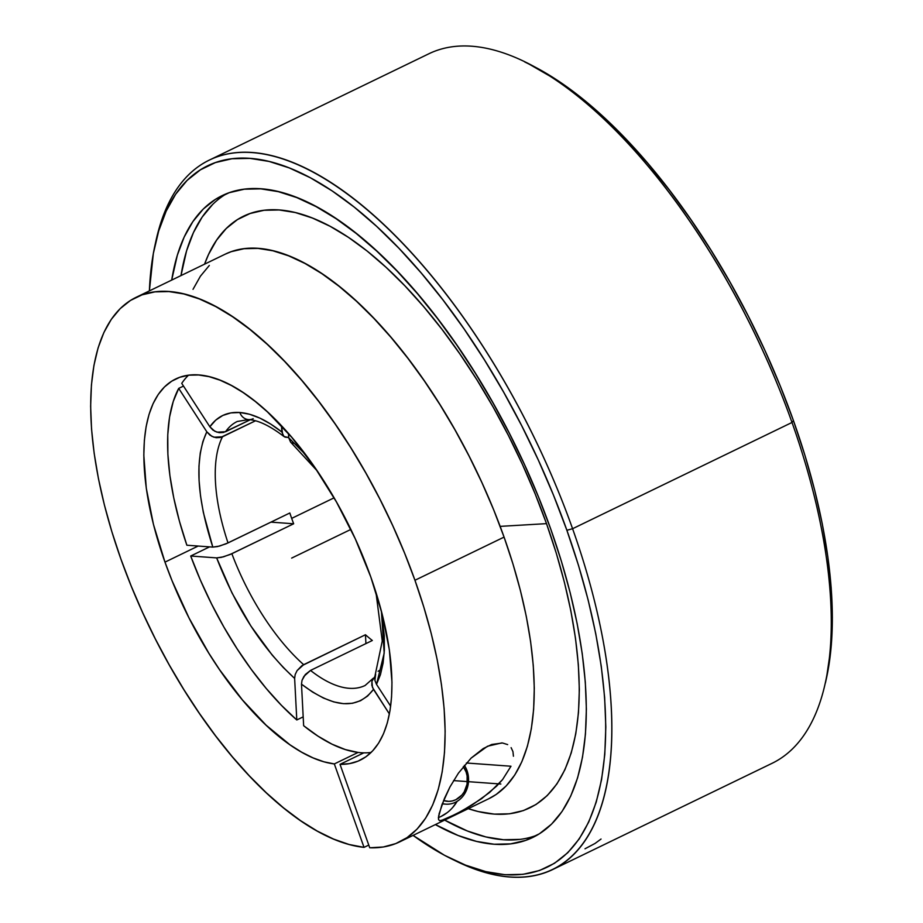 <?xml version="1.0" encoding="UTF-8"?>
<svg xmlns="http://www.w3.org/2000/svg" width="923" height="923" viewBox="0 0 923 923"><rect width="100%" height="100%" fill="white"/><g stroke="black" fill="none" stroke-linecap="round" stroke-linejoin="round"><path stroke-width="1.38" d="M248.345 419.584A11.734 10.245 -85.8 0 1 239.83 412.5C252.579 413.527 266.585 420.023 281.85 432.01L283.926 436.498L288.691 437.548L284.965 437.121L282.75 435.16L281.527 425.907L281.85 432.01L270.716 424.084L259.905 418.131L249.556 414.254L239.83 412.5L230.865 412.893L222.812 415.442L215.763 420.092L209.844 426.784L214.874 431.306L219.189 432.679L223.551 432.449L250.225 419.769L225.535 431.733A146.665 63.837 64.2 0 1 237.257 421.476A146.665 63.837 -115.8 0 0 225.535 431.733L216.997 432.183L212.936 430.083L209.844 426.784C217.147 416.446 227.139 411.681 239.83 412.5A11.734 10.245 94.2 0 0 248.345 419.584A11.734 10.245 94.2 0 0 253.179 418.684M291.68 518.38A146.665 63.837 64.2 0 1 289.822 512.992L228.016 542.92A146.665 63.837 64.2 0 1 222.512 436.764L255.44 420.819L220.528 437.479L216.178 437.71L211.852 436.348L206.821 431.814L202.887 441.563L200.256 453.043L198.976 466.069L199.068 480.456L200.533 495.986L203.337 512.438L212.809 547.108L186.861 545.228L179.454 521.299L173.766 497.924L169.89 475.483L167.882 454.301L167.767 434.721L169.567 417.034L173.236 401.505L178.716 388.387A211.748 92.162 -115.8 0 0 186.861 545.228L212.809 547.108C196.53 496.712 194.534 458.281 206.821 431.814L178.716 388.387L206.821 431.814L209.913 435.125L213.974 437.225L222.512 436.764A146.665 63.837 -115.8 0 0 228.016 542.92L219.616 546.058L212.809 547.108L217.574 546.566L226.043 543.82L289.822 512.992A146.665 63.837 64.2 0 0 291.68 518.38L334.08 497.843L291.68 518.38A146.665 63.837 64.2 0 0 293.664 523.779L229.885 554.596L221.405 557.354L216.651 557.896L232.019 592.993L250.906 626.036L272.193 655.088L283.349 667.56L294.633 678.417L296.791 719.963L303.194 716.859L296.791 719.963L281.423 705.322L266.205 688.431L251.379 669.533L237.176 648.927L223.816 626.925L211.494 603.873L200.395 580.106L190.703 556.015A211.748 92.162 -115.8 0 0 296.791 719.963L294.633 678.417C262.351 648.719 236.357 608.545 216.651 557.896L190.703 556.015L216.651 557.896L223.458 556.834L231.858 553.708A146.665 63.837 -115.8 0 0 303.667 664.675L297.079 670.606L295.175 674.563L294.633 678.417L295.175 674.563L297.079 670.606L301.809 665.748L365.462 634.747L365.923 643.596L365.462 634.747L303.667 664.675A146.665 63.837 64.2 0 1 231.858 553.708L293.664 523.779A146.665 63.837 64.2 0 1 291.68 518.38M164.975 562.13A211.748 92.162 64.2 0 1 175.612 379.018A211.748 92.162 64.2 0 1 370.827 577.071L382.203 614.233L389.344 649.746L391.975 682.293L391.56 697.061L390.002 710.652L387.314 722.928L383.507 733.773L378.626 743.107L372.719 750.814L365.831 756.848L358.043 761.14L349.413 763.644L340.022 764.348L363.8 752.845A211.748 92.162 64.2 0 1 358.089 752.43L334.322 763.932A211.748 92.162 64.2 0 1 164.975 562.13L198.168 546.047L164.975 562.13L153.426 524.299L146.284 488.221L143.815 455.258L144.369 440.352L146.111 426.691L149.03 414.415L153.091 403.628L158.26 394.433L164.49 386.933L171.701 381.187L179.847 377.253L188.846 375.176L198.595 374.98L209.025 376.642L220.009 380.172L231.465 385.526L243.268 392.644L255.302 401.482L267.462 411.923L291.68 437.26L314.985 467.684L336.48 502.02L355.332 538.951L370.827 577.071A211.748 92.162 64.2 0 1 360.189 760.171A211.748 92.162 64.2 0 1 340.022 764.348L369.731 847.775L340.022 764.348L363.8 752.845A211.748 92.162 64.2 0 1 358.089 752.43L334.322 763.932L323.927 761.798L313.001 757.864L301.659 752.187L290.007 744.815L266.193 725.259L242.437 699.934L219.628 669.775L208.852 653.23L189.019 617.96L172.128 580.902L164.975 562.13M183.504 386.068L178.716 388.387L183.504 386.068M188.454 375.234A211.748 92.162 -115.8 0 0 181.739 383.357L209.844 426.784L181.739 383.357M374.876 676.478L371.911 681.289L371.854 685.374L373.492 689.389C357.489 710.099 333.491 708.356 301.486 684.162L302.029 680.32L303.932 676.363L310.52 670.421L372.327 640.493L310.52 670.421L305.317 674.528L302.029 680.32L301.486 684.162L303.644 725.709A211.748 92.162 -115.8 0 0 358.089 752.43L345.398 749.591L331.968 744.146L317.985 736.139L303.644 725.709L301.486 684.162L312.62 692.088L323.442 698.042L333.78 701.918L343.506 703.672L352.471 703.28L360.535 700.73L367.573 696.08L373.492 689.389L389.414 713.987L372.465 687.427L371.911 681.289L375.084 676.317M209.567 546.878L190.703 556.015L209.567 546.878M546.508 523.641L500.151 526.375L546.508 523.641L535.19 493.978L522.453 464.488L508.4 435.448L493.182 407.158L476.937 379.872L459.816 353.867L442.002 329.373L423.657 306.644L404.943 285.888L386.068 267.324L367.192 251.102L348.502 237.396L330.192 226.343L312.412 218.036L295.36 212.555L279.184 209.971L264.036 210.282L250.075 213.513L237.43 219.605L226.227 228.523L216.57 240.176L208.552 254.436L204.56 264.174A328.657 143.042 -115.8 0 1 361.574 246.729A328.657 143.042 -115.8 0 1 546.508 523.641A328.657 143.042 -115.8 0 1 468.249 808.675L478.137 811.536L494.313 814.121L509.45 813.809L523.41 810.579L536.055 804.487L547.258 795.568L556.915 783.927L564.934 769.655L571.245 752.914L575.767 733.843L578.479 712.648L579.344 689.516L578.34 664.675L575.502 638.358L570.852 610.83L564.414 582.355L556.281 553.2L546.508 523.641M414.946 580.267A302.49 131.654 64.2 0 1 399.74 841.845A302.49 131.654 64.2 0 1 369.731 847.775L383.299 846.991L395.782 843.587L407.066 837.611L417.046 829.119L425.618 818.182L432.714 804.914L438.252 789.442L442.198 771.893L444.505 752.453L445.151 731.293L444.136 708.61L441.459 684.624L437.156 659.564L431.26 633.651L423.83 607.138L414.946 580.267L504.073 537.105L414.946 580.267L404.528 552.969L392.806 525.822L379.872 499.101L365.866 473.061L350.913 447.943L335.153 424.003L318.758 401.47L301.867 380.541L284.653 361.447L267.278 344.348L249.902 329.43L232.7 316.82L215.844 306.632L199.483 298.994L183.792 293.952L168.897 291.564L154.96 291.864L142.119 294.829L130.478 300.436L120.163 308.651L111.279 319.37L103.895 332.499L98.092 347.902L93.927 365.45L91.435 384.972L90.639 406.258L91.55 429.126L94.169 453.343L98.449 478.679L104.368 504.893L111.868 531.729L120.855 558.923A302.49 131.654 64.2 0 1 136.062 297.344A302.49 131.654 64.2 0 1 414.946 580.267M399.74 841.845L488.878 798.683A302.49 131.654 -115.8 0 0 504.073 537.105A302.49 131.654 -115.8 0 0 225.189 254.183L136.062 297.344M440.767 820.766L456.227 813.971L472.576 804.706L489.594 792.488L502.574 779.589L510.984 766.228L466.415 762.998L510.984 766.228L502.574 779.589L496.62 786.108L481.621 798.66L462.111 810.832L445.001 819.405L439.636 820.72L438.552 819.589L438.437 817.328L441.932 804.706L449.951 786.961L458.443 773.116L471.088 758.129L483.26 748.541L491.682 744.492L502.481 742.98L507.662 744.596M511.111 747.653L512.957 751.634L513.43 756.225M439.002 814.074L444.436 798.464L449.951 786.961L458.443 773.116L471.088 758.129L487.529 746.222L501.766 742.923M552.785 869.501L772.205 763.252A394.086 171.516 -115.8 0 0 792.003 422.469A394.086 171.516 64.2 0 1 825.427 682.916L826.477 678.128A389.691 169.601 -115.8 0 0 793.434 420.588L792.003 422.469L572.583 528.717A394.086 171.516 64.2 0 1 552.785 869.501A394.086 171.516 64.2 0 1 454.543 860.351M171.701 280.084A356.532 155.168 64.2 0 1 222.074 195.664A356.532 155.168 64.2 0 1 550.766 529.121L538.49 496.943L524.668 464.95L509.427 433.452L492.917 402.763L475.299 373.169L456.735 344.948L437.398 318.377L417.496 293.722L397.202 271.212L376.722 251.068L356.243 233.473L335.972 218.613L316.104 206.614L296.825 197.603L278.319 191.661L260.771 188.846L244.353 189.192L229.204 192.699L215.486 199.31L203.337 208.979L192.861 221.612L184.15 237.084L177.32 255.256L171.701 280.084M226.793 193.588A356.532 155.168 -115.8 0 0 180.989 275.585L186.596 250.756L193.438 232.596L202.137 217.124L212.625 204.491M467.05 770.717A24.056 20.998 -85.8 0 1 445.821 804.152A24.056 20.998 -85.8 0 1 442.371 803.564A24.056 20.998 94.2 0 0 463.392 795.626A24.056 20.998 94.2 0 0 467.05 770.717L466.103 771.974A21.125 18.437 -85.8 0 1 462.585 794.23A21.125 18.437 -85.8 0 1 443.559 800.553L448.832 801.372L452.432 800.922L455.904 799.676L461.927 795.026L464.246 791.796L467.061 784.158L467.119 775.92L466.103 771.974L467.05 770.717A24.056 20.998 94.2 0 0 464.373 765.363A24.056 20.998 -85.8 0 1 467.05 770.717M452.351 859.301L456.758 861.447A394.086 171.516 -115.8 0 0 572.583 528.717L566.884 530.287A389.691 169.601 64.2 0 1 452.351 859.301A389.691 169.601 64.2 0 1 413.066 835.396L444.517 855.298L465.596 865.151L485.821 871.635L504.996 874.716L522.949 874.335L539.505 870.516L554.492 863.282L567.783 852.714L579.229 838.903L588.747 821.989L596.223 802.133L601.588 779.531L604.796 754.391L605.823 726.966L604.634 697.511L601.277 666.314L595.75 633.674L588.124 599.904L578.479 565.326L566.884 530.287L572.583 528.717A394.086 171.516 -115.8 0 0 339.11 188.177A394.086 171.516 -115.8 0 0 156.045 240.465L154.983 245.253A389.691 169.601 64.2 0 1 336.018 193.553A389.691 169.601 64.2 0 1 566.884 530.287L553.477 495.12L538.363 460.15L521.703 425.722L503.658 392.183L484.39 359.832L464.107 328.98L442.982 299.952L421.223 273L399.036 248.391L376.653 226.377L354.27 207.144L332.118 190.899L310.405 177.781L289.326 167.94L269.101 161.444L249.925 158.375L231.973 158.744L215.417 162.575L200.429 169.809L187.138 180.377L175.682 194.188L166.175 211.102L158.698 230.946L153.333 253.56L149.388 290.895A389.691 169.601 64.2 0 1 154.983 245.253M584.997 848.791L595.081 843.426L601.046 839.042M463.323 766.644L466.103 771.974A21.125 18.437 -85.8 0 0 463.323 766.644M435.379 824.585L458.096 835.477L476.591 841.418L494.14 844.233L510.569 843.887L525.718 840.392L539.424 833.769L551.585 824.101L562.061 811.467L570.76 795.995L577.602 777.835L582.517 757.148L585.447 734.154L586.382 709.06L585.309 682.109L582.228 653.565L577.175 623.706L570.195 592.808L561.369 561.184L550.766 529.121A356.532 155.168 64.2 0 1 532.848 837.426A356.532 155.168 64.2 0 1 435.379 824.585M792.003 422.469A394.086 171.516 -115.8 0 0 428.676 53.869L209.267 160.129A394.086 171.516 64.2 0 1 572.583 528.717L792.003 422.469L793.434 420.588A389.691 169.601 -115.8 0 0 529.121 64.079L524.702 61.933A394.086 171.516 64.2 0 1 792.003 422.469M155.526 242.876A394.086 171.516 64.2 0 1 209.267 160.129M457.266 801.141L452.755 807.417M447.274 812.586L441.044 816.451M519.857 839.388L503.427 839.734L485.879 836.93L467.373 830.988L444.667 820.097A356.532 155.168 -115.8 0 0 537.405 835.003M439.636 820.72L438.552 819.589L438.737 815.355M438.413 817.593A41.062 35.859 94.2 0 0 457.15 801.337M528.879 63.964L558.669 81.189L580.821 97.434L603.204 116.667L625.586 138.692L647.761 163.29L669.521 190.242L690.646 219.282L710.941 250.121L730.208 282.473L748.253 316.024L764.913 350.44L780.016 385.41L793.434 420.588L805.018 455.627L814.674 490.194L822.301 523.964L827.816 556.604L831.185 587.801L832.361 617.256L831.346 644.681L826.42 678.382M364.031 847.372A302.49 131.654 64.2 0 1 120.855 558.923L131.135 585.886L142.696 612.699L155.433 639.108L169.221 664.872L183.942 689.723L199.449 713.456L215.601 735.839L232.25 756.664L249.222 775.724L266.378 792.845L283.546 807.867L300.563 820.662L317.281 831.092L333.526 839.065L349.159 844.51L364.031 847.372L334.322 763.932L364.031 847.372L368.773 845.076L364.031 847.372M375.938 592.278L382.26 641.024L374.923 676.259L374.876 680.355L376.515 684.358L390.66 706.21L376.515 684.358L380.461 674.609L383.08 663.129L384.36 650.104L384.268 635.716L381.43 611.257M305.617 454.693L288.703 437.756L288.484 433.568L288.703 437.756L305.675 454.774M488.752 798.741L496.205 794.449L506.173 785.958L514.757 775.02L521.841 761.752L527.391 746.28L531.336 728.732L533.644 709.291L534.29 688.131L533.263 665.448L530.598 641.462L526.295 616.402L520.399 590.489L512.969 563.976L504.073 537.105L493.667 509.808L481.933 482.66L468.999 455.939L454.993 429.899L440.04 404.782L424.292 380.841L407.897 358.309L391.006 337.38L373.78 318.285L356.405 301.186L339.041 286.268L321.839 273.646L304.982 263.47L288.622 255.833L272.92 250.791L258.036 248.402L244.099 248.702L231.246 251.667L225.05 254.252M209.302 265.478L200.406 276.208L193.022 289.326M363.8 752.845A211.748 92.162 -115.8 0 0 371.127 752.453M379.838 670.202L378.095 671.286M381.407 611.153L384.187 653.126L376.515 684.358L374.876 680.355L375.649 674.275M317.097 470.776L290.572 442.059L288.703 437.756L290.653 442.129M291.818 442.867L293.318 443.305M372.327 640.493A146.665 63.837 64.2 0 1 365.462 634.747A146.665 63.837 64.2 0 0 372.327 640.493M373.284 678.22L365.104 685.489A146.665 63.837 64.2 0 1 310.52 670.421A146.665 63.837 -115.8 0 0 364.897 685.581M270.958 522.13L293.664 523.779L270.958 522.13M291.668 558.092L350.844 529.433M500.843 784.031L453.574 780.593M283.926 436.498C269.804 425.711 257.99 420.08 248.483 419.596L237.257 421.476M442.244 803.887L445.821 804.152"/></g></svg>

